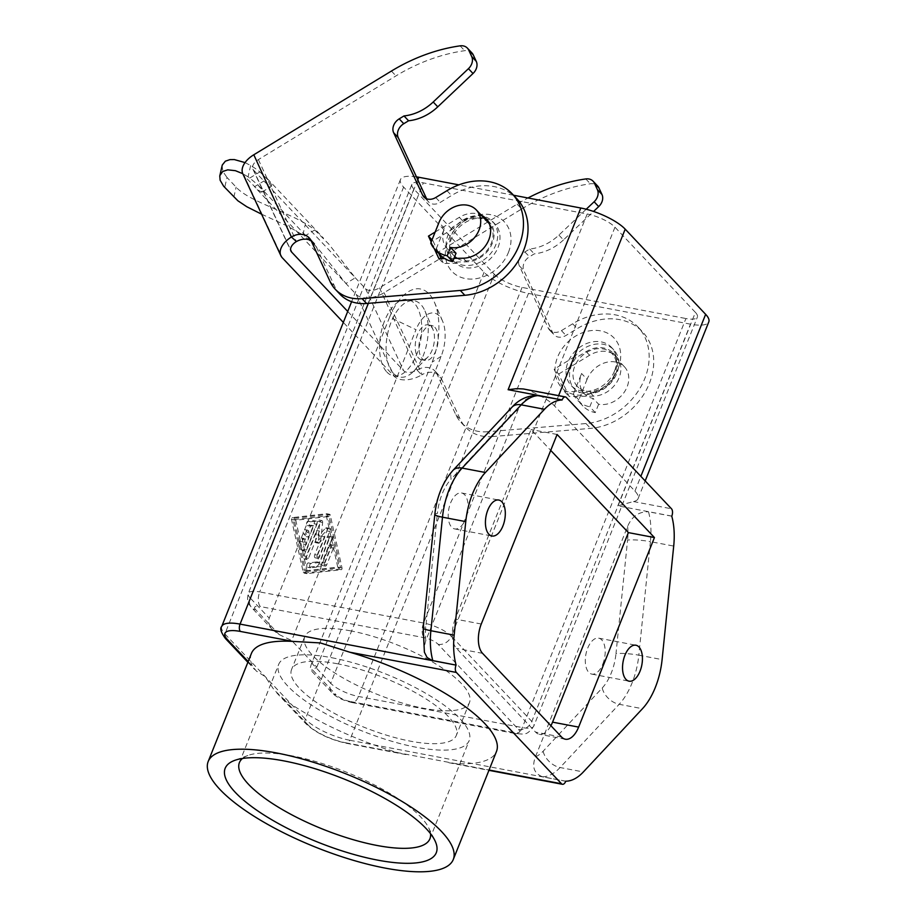 <?xml version="1.0" encoding="UTF-8"?>
<svg xmlns="http://www.w3.org/2000/svg" width="917" height="917" viewBox="0 0 917 917"><rect width="100%" height="100%" fill="white"/><g stroke="black" fill="none" stroke-linecap="round" stroke-linejoin="round"><path stroke-width="0.69" stroke-dasharray="4.58 3.44" d="M508.442 252.393A36.038 28.828 -43.4 0 0 490.95 214.727A36.038 28.828 -43.4 0 0 447.92 240.907A36.038 28.828 -43.4 0 0 465.412 278.573A36.038 28.828 -43.4 0 0 508.442 252.393M513.531 195.241L458.901 184.867M536.525 395.399L530.794 396.545L525.51 399.697L521.246 404.225L517.899 410.312L425.786 640.616L424.135 647.024L424.388 652.205M524.501 389.152L528.352 390.241A35.488 10.672 21.8 0 1 554.498 405.933L634.942 491.111A35.488 10.672 21.8 0 1 638.094 498.63A35.488 10.672 21.8 0 1 633.475 501.553L617.806 505.852L671.806 516.099M618.138 368.542A36.038 28.828 -43.4 0 0 600.646 330.877A36.038 28.828 -43.4 0 0 557.616 357.057A36.038 28.828 -43.4 0 0 575.108 394.723A36.038 28.828 -43.4 0 0 618.138 368.542M671.771 516.179L648.502 511.766A55.456 28.805 -79.2 0 1 650.428 541.649L673.708 546.073M565.778 781.181L542.509 776.768C534.026 773.501 531.677 766.83 535.482 756.766L627.595 526.461C631.813 516.477 638.782 511.583 648.502 511.766M416.456 176.855A35.488 10.672 -158.2 0 0 400.465 179.56A35.488 10.672 -158.2 0 0 403.618 187.091L484.073 272.269A35.488 10.672 21.8 0 0 528.49 293.406L690.478 324.16A35.488 10.672 21.8 0 0 708.807 321.856M386.894 372.073A38.812 20.163 100.8 0 0 393.393 375.844A38.812 20.163 100.8 0 0 418.84 348.219A38.812 20.163 100.8 0 0 414.381 303.332A38.812 20.163 100.8 0 0 407.882 299.572A38.812 20.163 100.8 0 0 382.435 327.186A38.812 20.163 100.8 0 0 386.894 372.073M330.28 515.216A2.224 1.158 -79.2 0 0 329.558 514.265A2.224 1.158 -79.2 0 0 329.375 514.254L294.953 518.174A1.112 0.573 -79.2 0 0 294.265 519.87L306.014 572.667A2.224 1.158 -79.2 0 0 306.737 573.618A2.224 1.158 -79.2 0 0 306.92 573.629L341.342 569.721A1.112 0.573 -79.2 0 0 342.03 568.013L330.28 515.216L327.484 514.689A2.224 1.158 -79.2 0 0 326.761 513.738A2.224 1.158 -79.2 0 0 326.578 513.726L292.156 517.635A1.112 0.573 -79.2 0 0 291.48 519.343L303.218 572.139A2.224 1.158 -79.2 0 0 303.94 573.091A2.224 1.158 -79.2 0 0 304.123 573.102L338.545 569.193A1.112 0.573 -79.2 0 0 339.233 567.485L327.484 514.689M465.676 518.93A18.294 9.502 100.8 0 0 461.538 492.968A18.294 9.502 100.8 0 0 450.591 502.963A18.294 9.502 100.8 0 0 454.717 528.926A18.294 9.502 100.8 0 0 465.676 518.93M518.563 729.485A11.096 8.872 -43.4 0 0 531.803 721.427L695.407 312.388A22.18 6.671 21.8 0 1 697.378 317.087A22.18 6.671 21.8 0 1 685.927 318.531L522.323 727.571A11.096 5.766 -79.2 0 1 515.686 733.634A11.096 5.766 -79.2 0 1 513.818 732.557A11.096 3.336 21.8 0 0 518.563 729.485L438.12 644.307A11.096 3.336 -158.2 0 0 424.239 637.693L260.382 606.584A11.096 5.766 -79.2 0 1 259.74 591.923L423.597 623.033L587.201 213.993L423.345 182.884L259.74 591.923A22.18 6.671 21.8 0 0 248.289 593.368L411.893 184.328A22.18 6.671 21.8 0 1 423.345 182.884M389.622 317.144L269.231 618.15C267.924 621.944 269.105 625.875 272.762 629.956L279.181 634.587L291.675 640.524L316.812 667.152L312.548 669.914L336.092 694.834A11.096 8.872 136.6 0 1 331.954 692.633A11.096 8.872 136.6 0 1 330.705 683.245L311.734 663.163L432.136 362.158A51.57 26.788 100.8 0 0 434.52 302.461A51.57 26.788 100.8 0 0 389.622 317.144L415.997 329.696L291.675 640.524M411.893 184.328A22.18 6.671 21.8 0 0 413.865 189.028L494.309 274.206L330.705 683.245A22.18 6.671 21.8 0 0 358.467 696.462L522.323 727.571A22.18 6.671 21.8 0 0 533.774 726.126L697.378 317.087M494.309 274.206A22.18 6.671 21.8 0 0 522.071 287.422L685.927 318.531M695.407 312.388L614.963 227.21A22.18 6.671 -158.2 0 0 587.201 213.993M350.535 630.85A88.72 26.673 -158.2 0 0 304.719 636.627A88.72 26.673 -158.2 0 0 312.617 655.426A88.72 26.673 -158.2 0 0 423.665 708.291A88.72 26.673 -158.2 0 0 469.481 702.525A88.72 26.673 -158.2 0 0 435.105 663.53A88.72 26.673 -158.2 0 0 350.535 630.85M337.376 663.759A88.72 26.673 -158.2 0 0 291.56 669.525A88.72 26.673 -158.2 0 0 325.936 708.52A88.72 26.673 -158.2 0 0 410.507 741.188A88.72 26.673 -158.2 0 0 456.322 735.423A88.72 26.673 -158.2 0 0 448.424 716.613A88.72 26.673 -158.2 0 0 337.376 663.759M331.667 657.707A102.589 30.846 21.8 0 1 429.454 695.487A102.589 30.846 21.8 0 1 469.195 740.569A102.589 30.846 21.8 0 1 416.226 747.24A102.589 30.846 21.8 0 1 318.428 709.46A102.589 30.846 21.8 0 1 278.688 664.378A102.589 30.846 21.8 0 1 331.667 657.707M242.489 758.474A102.589 30.846 21.8 0 1 247.877 755.493A102.589 30.846 21.8 0 1 292.385 755.917A102.589 30.846 21.8 0 1 428.663 827.81A102.589 30.846 21.8 0 1 430.509 833.679M488.658 223.014A23.842 19.074 -43.4 0 0 479.774 218.28A23.842 19.074 -43.4 0 0 454.179 230.247A23.842 19.074 -43.4 0 0 453.984 255.763A23.842 19.074 -43.4 0 0 454.729 256.485M457.147 258.319A23.842 19.074 -43.4 0 0 462.879 260.508A23.842 19.074 -43.4 0 0 488.119 249.023A23.842 19.074 -43.4 0 0 489.3 223.748M430.749 243.074L436.228 248.874L444.447 228.333A23.842 19.074 -43.4 0 0 447.129 248.507A23.842 19.074 -43.4 0 0 456.024 253.241M251.407 653.454A131.979 39.672 -158.2 0 0 252.209 665.799L256.336 671.049L265.116 676.528L273.965 689.71L283.41 698.834A131.979 39.672 -158.2 0 0 398.024 752.719L454.992 763.529A131.979 39.672 -158.2 0 0 496.475 751.481M481.276 624.019L455.21 619.067L531.012 429.523L550.716 450.385M455.21 619.067A22.18 11.52 100.8 0 0 456.494 648.388L535.562 732.11A22.18 11.52 -79.2 0 0 539.288 734.265A22.18 11.52 -79.2 0 0 550.899 725.702M557.089 434.475L531.012 429.523M438.911 258.651L443.484 263.488L457.09 263.248A27.728 22.18 -43.4 0 0 462.649 265.151A27.728 22.18 -43.4 0 0 492.395 251.235A27.728 22.18 -43.4 0 0 492.624 221.559A27.728 22.18 -43.4 0 0 482.285 216.045A27.728 22.18 -43.4 0 0 453.709 228.367L452.562 227.164L462.764 220.951A24.954 19.956 136.6 0 1 484.623 218.739M452.562 227.164A27.728 22.18 -43.4 0 0 451.164 258.422A27.728 22.18 -43.4 0 0 455.955 262.033L466.73 261.838A24.954 19.956 136.6 0 0 490.549 246.925A24.954 19.956 136.6 0 0 489.472 222.258A24.954 19.956 136.6 0 0 487.615 220.573M457.09 263.248L455.955 262.033M484.577 218.464A27.728 22.18 -43.4 0 0 451.473 238.603A27.728 22.18 -43.4 0 0 454.591 262.056A27.728 22.18 -43.4 0 0 464.93 267.569A27.728 22.18 -43.4 0 0 498.023 247.441A27.728 22.18 -43.4 0 0 494.905 223.977A27.728 22.18 -43.4 0 0 484.577 218.464M436.228 248.874A33.276 26.616 -43.4 0 0 440.275 254.972M614.585 370.846A27.728 22.18 -43.4 0 0 611.467 347.394A27.728 22.18 -43.4 0 0 601.128 341.881A27.728 22.18 -43.4 0 0 568.036 362.009A27.728 22.18 -43.4 0 0 571.153 385.472A27.728 22.18 -43.4 0 0 581.481 390.986A27.728 22.18 -43.4 0 0 614.585 370.846M316.812 667.152L441.134 356.312A30.502 15.841 100.8 0 0 442.544 321.019A30.502 15.841 100.8 0 0 415.997 329.696M311.734 663.163C310.313 666.819 309.969 669.146 310.703 670.132L312.548 669.914M434.853 327.289A17.744 9.216 -79.2 0 1 436.882 347.818A17.744 9.216 -79.2 0 1 425.259 360.438A17.744 9.216 -79.2 0 1 422.278 358.719A17.744 9.216 -79.2 0 1 420.25 338.201A17.744 9.216 -79.2 0 1 431.873 325.569A17.744 9.216 -79.2 0 1 434.853 327.289M431.128 326.59A17.744 9.216 -79.2 0 1 432.973 329.501A17.744 9.216 -79.2 0 1 427.723 357.183A17.744 9.216 -79.2 0 1 421.533 359.739A17.744 9.216 -79.2 0 1 418.553 358.008A17.744 9.216 -79.2 0 1 416.524 337.49A17.744 9.216 -79.2 0 1 428.147 324.87A17.744 9.216 -79.2 0 1 431.128 326.59M393.404 373.311A38.812 20.163 -79.2 0 1 388.957 328.424A38.812 20.163 -79.2 0 1 414.392 300.81A38.812 20.163 -79.2 0 1 420.903 304.57A38.812 20.163 -79.2 0 1 424.949 310.955A38.812 20.163 -79.2 0 1 413.452 371.511A38.812 20.163 -79.2 0 1 399.915 377.082A38.812 20.163 -79.2 0 1 393.404 373.311M307.149 571.44L295.755 520.237L329.146 516.443L340.539 567.646L307.149 571.44L304.352 570.913L337.743 567.119L326.349 515.916L292.97 519.71L304.352 570.913M307.963 530.358A2.224 1.158 -79.2 0 0 307.596 530.152A2.224 1.158 -79.2 0 0 306.14 531.722A2.224 1.158 -79.2 0 0 306.393 534.29L309.132 537.202L306.129 544.709L304.971 539.483A2.224 1.158 -79.2 0 0 304.249 538.52A2.224 1.158 -79.2 0 0 302.988 539.574A2.224 1.158 -79.2 0 0 302.69 541.913L304.547 550.28A2.224 1.158 -79.2 0 0 305.281 551.243A2.224 1.158 -79.2 0 0 306.599 550.028L316.892 524.306A2.224 1.158 -79.2 0 0 316.388 521.165A2.224 1.158 -79.2 0 0 316.205 521.154L310.748 521.773A2.224 1.158 -79.2 0 0 309.361 523.928A2.224 1.158 -79.2 0 0 310.106 526.14A2.224 1.158 -79.2 0 0 310.301 526.14L313.706 525.762L310.703 533.27L307.963 530.358L305.166 529.831A2.224 1.158 -79.2 0 0 304.799 529.613A2.224 1.158 -79.2 0 0 303.344 531.195A2.224 1.158 -79.2 0 0 303.596 533.763L306.347 536.663L303.332 544.182L302.174 538.955A2.224 1.158 -79.2 0 0 301.452 537.992A2.224 1.158 -79.2 0 0 300.191 539.047A2.224 1.158 -79.2 0 0 299.905 541.385L301.762 549.753A2.224 1.158 -79.2 0 0 302.484 550.704A2.224 1.158 -79.2 0 0 303.814 549.501L314.095 523.779A2.224 1.158 -79.2 0 0 313.603 520.627A2.224 1.158 -79.2 0 0 313.408 520.627L307.952 521.246A2.224 1.158 -79.2 0 0 306.565 523.389A2.224 1.158 -79.2 0 0 307.321 525.613A2.224 1.158 -79.2 0 0 307.504 525.613L310.92 525.223L307.917 532.743L305.166 529.831M324.859 562.958L331.553 546.223A2.224 1.158 -79.2 0 1 332.882 545.007A2.224 1.158 -79.2 0 1 333.375 548.16L326.681 564.895A2.224 1.158 -79.2 0 1 325.352 566.11A2.224 1.158 -79.2 0 1 324.859 562.958L322.062 562.43A2.224 1.158 -79.2 0 0 322.566 565.583A2.224 1.158 -79.2 0 0 323.896 564.368L330.59 547.621A2.224 1.158 -79.2 0 0 330.086 544.48A2.224 1.158 -79.2 0 0 328.756 545.695L322.062 562.43M322.612 522.575A2.224 1.158 -79.2 0 0 321.844 520.547A2.224 1.158 -79.2 0 0 320.514 521.75L306.633 556.459A2.224 1.158 -79.2 0 0 307.138 559.599A2.224 1.158 -79.2 0 0 308.467 558.396L319.414 531.023L318.268 542.234A1.112 0.573 -79.2 0 0 319.059 543.07L324.893 536.823L317.546 555.221A2.224 1.158 -79.2 0 0 318.039 558.361A2.224 1.158 -79.2 0 0 319.368 557.158L329.662 531.436A2.224 1.158 -79.2 0 0 329.157 528.284A2.224 1.158 -79.2 0 0 328.343 528.639L321.214 536.273L322.612 522.575L319.827 522.048L318.428 535.746L325.546 528.112A2.224 1.158 -79.2 0 1 326.36 527.756A2.224 1.158 -79.2 0 1 326.865 530.897L316.583 556.619A2.224 1.158 -79.2 0 1 315.253 557.834A2.224 1.158 -79.2 0 1 314.749 554.682L322.108 536.296L316.262 542.543A1.112 0.573 -79.2 0 1 315.471 541.706L316.617 530.485L305.67 557.857A2.224 1.158 -79.2 0 1 304.341 559.072A2.224 1.158 -79.2 0 1 303.848 555.92L317.729 521.223A2.224 1.158 -79.2 0 1 319.047 520.008A2.224 1.158 -79.2 0 1 319.827 522.048M331.53 539.746A2.224 1.158 -79.2 0 0 331.037 536.605A2.224 1.158 -79.2 0 0 329.707 537.821L319.861 562.442L311.001 563.451A2.224 1.158 -79.2 0 0 309.614 565.594A2.224 1.158 -79.2 0 0 310.359 567.806A2.224 1.158 -79.2 0 0 310.554 567.818L319.414 566.809A4.436 2.304 -79.2 0 0 321.684 564.379L331.53 539.746L328.745 539.219A2.224 1.158 -79.2 0 0 328.24 536.078A2.224 1.158 -79.2 0 0 326.91 537.282L317.064 561.915L308.204 562.912A2.224 1.158 -79.2 0 0 306.817 565.067A2.224 1.158 -79.2 0 0 307.562 567.279A2.224 1.158 -79.2 0 0 307.757 567.291L316.617 566.282A4.436 2.304 -79.2 0 0 318.898 563.84L328.745 539.219M313.706 525.762L310.92 525.223M310.703 533.27L307.917 532.743M306.129 544.709L303.332 544.182M309.132 537.202L306.347 536.663M321.214 536.273L318.428 535.746M324.893 536.823L322.108 536.296M319.414 531.023L316.617 530.485M319.861 562.442L317.064 561.915M340.539 567.646L337.743 567.119M329.146 516.443L326.349 515.916M295.755 520.237L292.97 519.71M453.972 258.376L444.688 258.548M426.623 198.771L427.139 199.86A11.096 8.872 136.6 0 0 428.434 201.786A11.096 8.872 136.6 0 0 440.309 202.37L451.542 195.527A60.992 48.784 136.6 0 1 516.81 198.714M339.898 294.162A44.36 35.476 136.6 0 1 334.705 286.482L315.712 245.584A16.632 13.308 136.6 0 0 313.763 242.696A16.632 13.308 136.6 0 0 311.092 240.644M245.034 162.596L250.639 165.519A121.995 97.569 136.6 0 1 259.878 171.892L269.862 181.715L271.741 185.372L270.653 186.357L265.621 182.792L253.585 170.138A11.096 6.43 155.1 0 1 252.886 169.118A11.096 6.43 155.1 0 1 258.376 159.604L395.972 75.893A166.355 133.057 136.6 0 1 464.667 50.687A11.096 8.872 136.6 0 1 471.957 52.945M453.709 228.367L433.019 240.953L438.796 253.401M441.215 258.605L443.484 263.488M250.639 165.519L248.06 176.866A110.9 88.708 136.6 0 1 249.756 178.058L257.998 184.97L261.987 190.14L261.654 192.1L257.837 189.922L244.22 175.835L282.276 257.78M242.833 173.783A22.18 12.861 155.1 0 0 244.22 175.835M517.096 204.147L521.67 208.984L384.074 292.695A22.18 12.861 155.1 0 1 356.209 294.403L254.502 186.724L263.867 181.027L365.562 288.706A11.096 6.43 155.1 0 0 379.5 287.858L517.096 204.147A166.355 133.057 136.6 0 1 527.974 197.992M347.715 311.448L403.618 370.651A11.096 6.43 155.1 0 0 417.075 370.078L421.648 374.915A22.18 12.861 155.1 0 1 394.264 376.348L343.325 322.417M258.617 185.612L319.15 249.837L345.927 283.513L355.28 277.817L328.802 244.117L314.726 229.972A121.995 97.569 136.6 0 0 305.487 223.588C284.866 211.174 247.705 200.41 236.127 187.137L226.992 177.462L224.722 187.435M222.109 165.633L222.842 171.445L226.992 177.462M261.597 214.188L287.938 226.316L302.908 234.947A110.9 88.708 136.6 0 1 304.604 236.127L314.726 229.972M248.06 176.866L242.776 173.68M315.849 246.215L304.604 236.127M435.162 232.024L459.337 217.329A24.954 19.956 136.6 0 1 481.196 215.105M431.173 241.996L434.2 248.507M379.5 287.858L417.075 370.078M586.215 209.236L558.9 235.084A44.36 35.476 136.6 0 1 529.705 249.023L524.891 251.946A11.096 8.872 136.6 0 0 519.343 265.838L548.263 328.114A11.096 8.872 136.6 0 0 549.558 330.04A11.096 8.872 136.6 0 0 561.433 330.613L572.667 323.781A60.992 48.784 136.6 0 1 637.934 326.968A60.992 48.784 136.6 0 1 641.522 385.564A60.992 48.784 136.6 0 1 585.974 423.539L487.729 431.735L492.303 436.572A44.36 35.476 136.6 0 1 465.595 427.253A44.36 35.476 136.6 0 1 460.403 419.573L441.409 378.675A16.632 13.308 136.6 0 0 439.461 375.787A16.632 13.308 136.6 0 0 422.129 374.64L421.648 374.915M487.729 431.735A44.36 35.476 136.6 0 1 461.022 422.416A44.36 35.476 136.6 0 1 455.829 414.736L436.836 373.827L441.409 378.675M417.556 369.803A16.632 13.308 136.6 0 1 434.887 370.949A16.632 13.308 136.6 0 1 436.836 373.827M574.833 356.621L554.143 369.207L564.608 391.742L578.214 391.49A27.728 22.18 -43.4 0 0 583.774 393.404A27.728 22.18 -43.4 0 0 613.519 379.489A27.728 22.18 -43.4 0 0 613.748 349.813A27.728 22.18 -43.4 0 0 603.409 344.299A27.728 22.18 -43.4 0 0 574.833 356.621L575.968 357.825L586.169 351.624A24.954 19.956 136.6 0 1 612.877 352.93A24.954 19.956 136.6 0 1 613.954 377.598A24.954 19.956 136.6 0 1 590.147 392.51L579.361 392.705L578.214 391.49M521.67 208.984A166.355 133.057 136.6 0 1 590.353 183.778A11.096 8.872 136.6 0 1 597.643 186.036M558.9 235.084L563.474 239.922L593.574 211.449M563.474 239.922A44.36 35.476 136.6 0 1 534.267 253.86L529.464 256.783A11.096 8.872 136.6 0 0 523.905 270.675L552.836 332.951A11.096 8.872 136.6 0 0 554.132 334.877A11.096 8.872 136.6 0 0 565.995 335.45L577.229 328.618A60.992 48.784 136.6 0 1 642.508 331.805A60.992 48.784 136.6 0 1 646.095 390.401A60.992 48.784 136.6 0 1 590.548 428.377L492.303 436.572M558.705 374.044L589.597 355.257A24.954 19.956 136.6 0 1 616.304 356.553A24.954 19.956 136.6 0 1 617.382 381.231A24.954 19.956 136.6 0 1 593.574 396.133L569.17 396.58L558.705 374.044L554.143 369.207M602.79 664.114A18.294 9.502 100.8 0 0 598.663 638.152A18.294 9.502 100.8 0 0 587.705 648.147A18.294 9.502 100.8 0 0 591.832 674.11A18.294 9.502 100.8 0 0 602.79 664.114M575.968 357.825A27.728 22.18 -43.4 0 0 574.581 389.095A27.728 22.18 -43.4 0 0 579.361 392.705M586.284 391.169A23.842 19.074 -43.4 0 0 611.88 379.202A23.842 19.074 -43.4 0 0 612.075 353.687A23.842 19.074 -43.4 0 0 603.18 348.941A23.842 19.074 -43.4 0 0 577.595 360.908A23.842 19.074 -43.4 0 0 577.401 386.435A23.842 19.074 -43.4 0 0 586.284 391.169M615.525 362.009A23.842 19.074 -43.4 0 0 587.063 379.329L581.573 373.517A23.842 19.074 -43.4 0 0 584.255 393.691A23.842 19.074 -43.4 0 0 593.15 398.437L598.629 404.237A23.842 19.074 -43.4 0 0 624.213 392.27A23.842 19.074 -43.4 0 0 624.408 366.754A23.842 19.074 -43.4 0 0 615.525 362.009M587.063 379.329L578.845 399.869A33.276 26.616 -43.4 0 0 582.891 405.967A33.276 26.616 -43.4 0 0 595.293 412.593L598.629 404.237M595.293 412.593L589.803 406.781L593.15 398.437M578.845 399.869L573.354 394.069A33.276 26.616 -43.4 0 0 577.401 400.167A33.276 26.616 -43.4 0 0 589.803 406.781M573.354 394.069L581.573 373.517M564.608 391.742L569.17 396.58M529.705 249.023L534.267 253.86M432.022 239.899L433.019 240.953M417.797 179.743L368.359 303.332M634.942 491.111L640.845 476.336M554.498 405.933L558.613 395.628M528.49 293.406L349.755 740.26L565.755 781.261M617.806 505.852L690.478 324.16M484.073 272.269L305.338 719.111L224.894 633.934L403.618 187.091M434.818 514.426A16.632 2.327 -174.2 0 1 437.398 513.463A38.812 20.163 -79.2 0 1 451.153 479.087A16.632 10.981 -136.9 0 1 452.964 470.387M614.963 227.21L451.359 636.249L531.803 721.427A22.18 6.671 21.8 0 1 533.774 726.126C526.347 736.649 524.065 733.738 515.686 733.634L351.83 702.514A11.096 5.766 -79.2 0 1 349.962 701.448L513.818 732.557M413.865 189.028L250.261 598.067L269.231 618.15M522.071 287.422L358.467 696.462A11.096 5.766 -79.2 0 1 351.83 702.514C342.408 700.244 335.782 696.954 331.954 692.633L310.703 670.132M438.12 644.307A11.096 8.872 -43.4 0 0 451.359 636.249A22.18 6.671 -158.2 0 0 423.597 623.033A11.096 5.766 -79.2 0 0 424.239 637.693M272.762 629.956L251.51 607.455A11.096 8.872 -43.4 0 1 250.261 598.067A22.18 6.671 21.8 0 1 248.289 593.368C246.088 603.397 249.848 604.83 251.51 607.455A11.096 8.872 -43.4 0 0 255.637 609.656L279.181 634.587M255.637 609.656A11.096 3.336 21.8 0 1 260.382 606.584M349.962 701.448A11.096 3.336 21.8 0 1 336.092 694.834M542.509 776.768A55.456 28.805 100.8 0 0 560.081 767.529L619.181 704.29A55.456 28.805 100.8 0 0 638.828 655.185L662.097 659.61M535.482 756.766A38.812 20.163 100.8 0 0 543.128 751.229L602.228 687.991A16.632 10.981 43.1 0 0 619.181 704.29L642.462 708.715M221.742 626.414A35.488 10.672 -158.2 0 0 224.894 633.934A5.548 4.436 136.6 0 0 225.525 638.633M349.755 740.26A35.488 10.672 21.8 0 1 305.338 719.111A5.548 4.436 136.6 0 0 305.969 723.8A5.548 4.436 136.6 0 0 308.032 724.911A29.94 8.998 21.8 0 0 345.514 742.747A5.548 2.877 100.8 0 0 346.443 743.286A5.548 2.877 100.8 0 0 349.755 740.26M329.375 514.254L326.578 513.726M444.447 228.333L438.968 222.522M517.899 410.312A38.812 20.163 100.8 0 0 510.253 415.848L451.153 479.087M425.786 640.616A38.812 20.163 -79.2 0 1 425.797 626.999L437.398 513.463M543.128 751.229A16.632 10.981 43.1 0 0 560.081 767.529L583.361 771.954M528.352 390.241L566.362 397.462M633.475 501.553L671.485 508.775M650.428 541.649L638.828 655.185A16.632 2.327 5.8 0 0 615.983 653.615L627.583 540.079A16.632 2.327 -174.2 0 1 650.428 541.649M423.218 627.962A16.632 2.327 -174.2 0 1 425.797 626.999M512.064 407.137A16.632 10.981 -136.9 0 0 510.253 415.848M561.628 737.062L535.562 732.11M482.56 653.34L456.494 648.388M441.134 356.312L432.136 362.158M310.301 526.14L307.504 525.613M310.748 521.773L307.952 521.246M316.205 521.154L313.408 520.627M316.892 524.306L314.095 523.779M306.599 550.028L303.814 549.501M304.547 550.28L301.762 549.753M302.69 541.913L299.905 541.385M304.971 539.483L302.174 538.955M306.393 534.29L303.596 533.763M331.553 546.223L328.756 545.695M333.375 548.16L330.59 547.621M326.681 564.895L323.896 564.368M328.343 528.639L325.546 528.112M329.662 531.436L326.865 530.897M319.368 557.158L316.583 556.619M317.546 555.221L314.749 554.682M319.059 543.07L316.262 542.543M318.268 542.234L315.471 541.706M308.467 558.396L305.67 557.857M306.633 556.459L303.848 555.92M320.514 521.75L317.729 521.223M321.684 564.379L318.898 563.84M319.414 566.809L316.617 566.282M310.554 567.818L307.757 567.291M311.001 563.451L308.204 562.912M329.707 537.821L326.91 537.282M342.03 568.013L339.233 567.485M341.342 569.721L338.545 569.193M306.92 573.629L304.123 573.102M306.014 572.667L303.218 572.139M294.265 519.87L291.48 519.343M294.953 518.174L292.156 517.635M463.303 258.204L466.73 261.838M258.376 159.604L296.432 241.549M460.093 45.85L464.667 50.687M391.41 71.056L395.972 75.893M425.706 198.347L427.139 199.86M435.735 197.522L440.309 202.37M446.969 190.69L451.542 195.527M311.138 240.747L315.712 245.584M330.131 281.645L334.705 286.482M365.562 288.706L403.618 370.651M253.585 170.138L290.609 249.86M249.756 178.058L259.878 171.892M302.908 234.947L305.487 223.588M233.858 197.121L236.127 187.137M356.209 294.403L394.264 376.348M455.829 414.736L460.403 419.573M384.074 292.695L422.129 374.64M454.992 763.529L489.07 770.005M602.228 687.991A38.812 20.163 100.8 0 0 615.983 653.615M627.595 526.461A38.812 20.163 -79.2 0 1 627.583 540.079M283.41 698.834L308.032 724.911M345.514 742.747L398.024 752.719M248.175 661.535L252.209 665.799M590.147 392.51L593.574 396.133M586.169 351.624L589.597 355.257M585.791 178.941L590.353 183.778M524.891 251.946L529.464 256.783M519.343 265.838L523.905 270.675M548.263 328.114L552.836 332.951M561.433 330.613L565.995 335.45M572.667 323.781L577.229 328.618M585.974 423.539L590.548 428.377M459.337 217.329L462.764 220.951M461.538 492.968L498.779 500.04M400.465 179.56L351.612 301.693M329.558 514.265L326.761 513.738M304.719 636.627L291.56 669.525M406.036 754.599L346.443 743.286C329.432 739.48 315.941 732.992 305.969 723.8L276.819 692.954M429.913 838.78L469.195 740.569M453.984 255.763L447.129 248.507M638.094 498.63L645.178 480.921M565.353 739.217L539.288 734.265M454.591 262.056L451.164 258.422M442.544 321.019L434.52 302.461M425.259 360.438L421.533 359.739M407.882 299.572L414.392 300.81M310.106 526.14L307.321 525.613M316.388 521.165L313.603 520.627M305.281 551.243L302.484 550.704M304.249 538.52L301.452 537.992M307.596 530.152L304.799 529.613M332.882 545.007L330.086 544.48M325.352 566.11L322.566 565.583M329.157 528.284L326.36 527.756M318.039 558.361L315.253 557.834M318.657 543.254L315.861 542.726M307.138 559.599L304.341 559.072M321.844 520.547L319.047 520.008M310.359 567.806L307.562 567.279M331.037 536.605L328.24 536.078M306.737 573.618L303.94 573.091M428.663 827.81L434.899 840.557M423.86 196.949L428.434 201.786M267.088 178.425L323.518 238.168M262.067 192.008L271.455 186.3M252.886 169.118L290.941 251.052M309.189 237.858L313.763 242.696M434.887 370.949L439.461 375.787M461.022 422.416L465.595 427.253M431.873 325.569L428.147 324.87M469.481 702.525L456.322 735.423M247.877 755.493L234.569 760.434M454.717 528.926L491.959 535.998M393.393 375.844L399.915 377.082M239.417 762.577L278.688 664.378M432.973 329.501L424.949 310.955M427.723 357.183L413.452 371.511M494.905 223.977L492.624 221.559M448.837 762.726L488.933 770.337M247.877 662.292L254.662 669.479M598.663 638.152L635.905 645.224M613.748 349.813L611.467 347.394M624.408 366.754L612.075 353.687M582.891 405.967L577.401 400.167M612.877 352.93L616.304 356.553M549.558 330.04L554.132 334.877M637.934 326.968L642.508 331.805M486.033 218.624L489.472 222.258M574.581 389.095L571.153 385.472M591.832 674.11L629.073 681.182M584.255 393.691L577.401 386.435"/><path stroke-width="1.38" d="M538.806 395.617A55.456 28.805 100.8 0 0 521.223 404.844A16.632 10.981 -136.9 0 0 512.064 407.137C518.655 399.766 526.805 395.857 536.525 395.399L562.11 399.95A5.548 2.877 -79.2 0 1 565.434 396.923L523.286 388.957L516.821 388.648L508.11 389.702L580.782 208.01L513.531 195.241M458.901 184.867L418.794 177.256A35.488 10.672 -158.2 0 0 416.456 176.855M432.813 660.618A55.456 28.805 -79.2 0 1 430.875 630.724A16.632 2.327 -174.2 0 1 423.218 627.962L424.388 652.205L427.104 657.535L432.067 660.446L456.047 665.112L240.059 624.11A35.488 10.672 -158.2 0 0 221.742 626.414C219.702 628.328 220.963 632.398 225.525 638.633L247.877 662.292M640.845 476.336L705.643 314.336L625.199 229.158A35.488 10.672 21.8 0 0 580.782 208.01M456.047 665.112A5.548 2.877 -79.2 0 0 456.368 672.448L561.502 783.76A5.548 2.877 100.8 0 0 562.43 784.299A5.548 2.877 100.8 0 0 565.755 781.261L565.778 781.181A55.456 28.805 100.8 0 0 583.361 771.954L642.462 708.715A55.456 28.805 100.8 0 0 662.097 659.61L673.708 546.073A55.456 28.805 -79.2 0 0 671.771 516.179L671.806 516.099A5.548 2.877 -79.2 0 0 671.485 508.775L566.362 397.462A5.548 2.877 -79.2 0 0 565.434 396.923M502.906 526.003A18.294 9.502 100.8 0 0 498.779 500.04A18.294 9.502 100.8 0 0 487.833 510.035A18.294 9.502 100.8 0 0 491.959 535.998A18.294 9.502 100.8 0 0 502.906 526.003M283.88 760.892A113.674 34.17 21.8 0 1 434.899 840.557A113.674 34.17 21.8 0 1 377.586 860.112A113.674 34.17 21.8 0 1 256.164 809.803A113.674 34.17 21.8 0 1 234.569 760.434A113.674 34.17 21.8 0 1 283.88 760.892M276.338 752.914A131.979 39.672 -158.2 0 0 208.193 761.488A131.979 39.672 -158.2 0 0 259.316 819.489A131.979 39.672 -158.2 0 0 385.129 868.09A131.979 39.672 -158.2 0 0 453.273 859.516A131.979 39.672 -158.2 0 0 402.15 801.504A131.979 39.672 -158.2 0 0 276.338 752.914M430.509 833.679A102.589 30.846 21.8 0 1 429.913 838.78A102.589 30.846 21.8 0 1 376.944 845.451A102.589 30.846 21.8 0 1 279.146 807.671A102.589 30.846 21.8 0 1 239.417 762.577A102.589 30.846 21.8 0 1 242.489 758.474M481.276 624.019L557.089 434.475L654.44 537.557L578.627 727.101A22.18 11.52 -79.2 0 1 565.353 739.217A22.18 11.52 -79.2 0 1 561.628 737.062L482.56 653.34A22.18 11.52 100.8 0 1 481.276 624.019M640.032 671.187A18.294 9.502 100.8 0 0 635.905 645.224A18.294 9.502 100.8 0 0 624.947 655.219A18.294 9.502 100.8 0 0 629.073 681.182A18.294 9.502 100.8 0 0 640.032 671.187M562.075 400.03A55.456 28.805 100.8 0 0 544.503 409.269L485.402 472.507A55.456 28.805 -79.2 0 0 465.756 521.613L454.156 635.149A55.456 28.805 -79.2 0 0 456.081 665.031M467.429 205.213A23.842 19.074 -43.4 0 0 438.968 222.522L430.749 243.074A33.276 26.616 -43.4 0 0 434.796 249.172A33.276 26.616 -43.4 0 0 447.198 255.786L450.534 247.441A23.842 19.074 -43.4 0 0 476.129 235.474A23.842 19.074 -43.4 0 0 476.324 209.947A23.842 19.074 -43.4 0 0 467.429 205.213M454.729 256.485A23.842 19.074 -43.4 0 0 457.147 258.319M705.643 314.336A35.488 10.672 21.8 0 1 708.807 321.856L645.178 480.921M208.193 761.488L251.407 653.454A131.979 39.672 -158.2 0 1 292.901 641.407L320.331 642.92L349.858 652.228A131.979 39.672 -158.2 0 1 496.475 751.481L453.273 859.516M550.716 450.385L628.374 532.605L552.561 722.149A22.18 11.52 -79.2 0 1 550.899 725.702M654.44 537.557L628.374 532.605M484.623 218.739A24.954 19.956 136.6 0 1 487.615 220.573M489.3 223.748A23.842 19.074 -43.4 0 0 488.658 223.014L476.324 209.947M447.198 255.786L452.689 261.597L456.024 253.241L450.534 247.441M434.796 249.172L440.275 254.972A33.276 26.616 -43.4 0 0 452.689 261.597M481.196 215.105A24.954 19.956 136.6 0 1 486.033 218.624A24.954 19.956 136.6 0 1 487.122 243.303A24.954 19.956 136.6 0 1 463.303 258.204L453.972 258.376M444.688 258.548L438.911 258.651L434.2 248.507M253.803 154.767L291.388 236.999A22.18 12.861 155.1 0 0 280.877 255.728L242.833 173.783A22.18 12.861 155.1 0 1 253.803 154.767L391.41 71.056A166.355 133.057 136.6 0 1 460.093 45.85A11.096 8.872 136.6 0 1 467.383 48.108L471.957 52.945A11.096 8.872 136.6 0 1 473.252 54.871L476.267 61.37A11.096 8.872 136.6 0 1 473.012 73.509L437.776 106.831A44.36 35.476 136.6 0 1 408.581 120.78L403.767 123.703A11.096 8.872 136.6 0 0 398.219 137.584L426.623 198.771M467.383 48.108A11.096 8.872 136.6 0 1 468.679 50.034L471.705 56.533A11.096 8.872 136.6 0 1 468.438 68.672L433.214 101.993A44.36 35.476 136.6 0 1 404.007 115.932L399.204 118.855A11.096 8.872 136.6 0 0 393.645 132.747L422.565 195.023A11.096 8.872 136.6 0 0 423.86 196.949A11.096 8.872 136.6 0 0 435.735 197.522L446.969 190.69A60.992 48.784 136.6 0 1 512.248 193.877L516.81 198.714A60.992 48.784 136.6 0 1 520.398 257.31A60.992 48.784 136.6 0 1 464.85 295.285L366.605 303.481A44.36 35.476 136.6 0 1 339.898 294.162L335.324 289.325A44.36 35.476 136.6 0 1 330.131 281.645L311.138 240.747A16.632 13.308 136.6 0 0 309.189 237.858A16.632 13.308 136.6 0 0 291.858 236.712M291.388 236.999L296.432 241.549A16.632 13.308 136.6 0 1 311.092 240.644M438.796 253.401L441.215 258.605M404.007 115.932L408.581 120.78M512.248 193.877A60.992 48.784 136.6 0 1 515.824 252.473A60.992 48.784 136.6 0 1 460.277 290.448L464.85 295.285M335.324 289.325A44.36 35.476 136.6 0 0 362.043 298.644L460.277 290.448M295.962 241.836A11.096 6.43 155.1 0 0 290.941 251.052A11.096 6.43 155.1 0 0 291.64 252.083L347.715 311.448M245.034 162.596L234.328 159.569L229.915 159.627L225.353 161.186L222.269 165.037L219.771 175.949L220.137 180.236L223.633 186.22L237.881 200.777L246.811 206.738L261.597 214.188M242.776 173.68L235.405 170.688L227.725 169.84L222.693 171.502L219.828 175.628M280.877 255.728A22.18 12.861 155.1 0 0 282.276 257.78L343.325 322.417M435.162 232.024L428.445 236.116L431.173 241.996M527.974 197.992A166.355 133.057 136.6 0 1 585.791 178.941A11.096 8.872 136.6 0 1 593.081 181.199A11.096 8.872 136.6 0 1 594.376 183.113L597.391 189.624A11.096 8.872 136.6 0 1 594.136 201.763L586.215 209.236M593.081 181.199L597.643 186.036A11.096 8.872 136.6 0 1 598.95 187.962L601.965 194.461A11.096 8.872 136.6 0 1 598.698 206.6L593.574 211.449M428.445 236.116L432.022 239.899M418.794 177.256L417.797 179.743M368.359 303.332L240.059 624.11A5.548 2.877 -79.2 0 0 240.38 631.435A29.94 8.998 -158.2 0 0 227.588 639.734A5.548 4.436 136.6 0 1 225.525 638.633M508.11 389.702L562.11 399.95M558.613 395.628L625.199 229.158M454.156 635.149L430.875 630.724L442.487 517.188A16.632 2.327 -174.2 0 1 434.818 514.426C436.767 496.636 442.819 481.952 452.964 470.387A16.632 10.981 -136.9 0 1 462.122 468.083L485.402 472.507M465.756 521.613L442.487 517.188A55.456 28.805 -79.2 0 1 462.122 468.083L521.223 404.844L544.503 409.269M578.627 727.101L552.561 722.149M433.214 101.993L437.776 106.831M468.438 68.672L473.012 73.509M471.705 56.533L476.267 61.37M468.679 50.034L473.252 54.871M399.204 118.855L403.767 123.703M393.645 132.747L398.219 137.584M422.565 195.023L425.706 198.347M362.043 298.644L366.605 303.481M290.609 249.86L291.64 252.083M489.07 770.005L561.502 783.76M456.368 672.448L349.858 652.228M292.901 641.407L240.38 631.435M227.588 639.734L248.175 661.535M594.376 183.113L598.95 187.962M597.391 189.624L601.965 194.461M594.136 201.763L598.698 206.6M351.612 301.693L221.742 626.414M434.818 514.426L423.218 627.962M512.064 407.137L452.964 470.387M488.933 770.337L562.43 784.299"/></g></svg>

